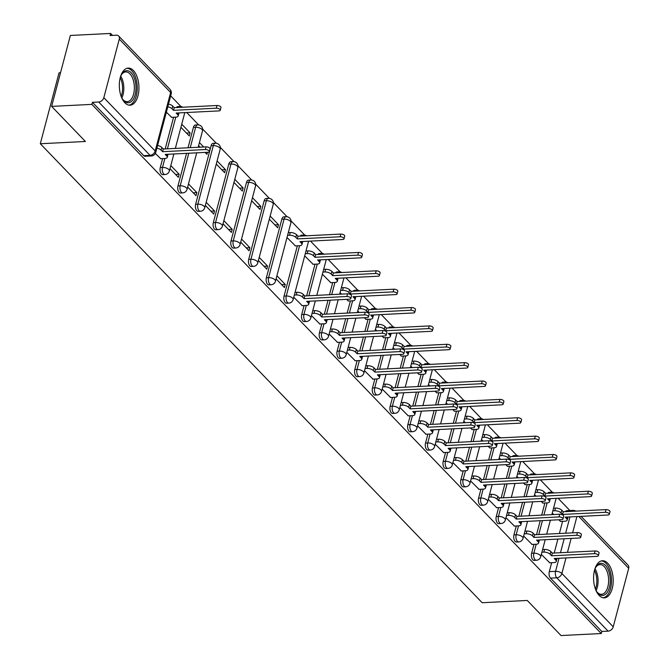 <?xml version="1.0" encoding="UTF-8"?>
<svg xmlns="http://www.w3.org/2000/svg" width="669" height="669" viewBox="0 0 669 669"><rect width="100%" height="100%" fill="white"/><g stroke="black" fill="none" stroke-linecap="round" stroke-linejoin="round"><path stroke-width="1" d="M533.979 544.34L531.621 553.271A4.767 2.509 87.1 0 0 532.792 559.761A4.767 2.509 87.1 0 0 534.121 560.379L536.346 560.271A4.767 2.509 -92.9 0 1 535.016 559.652A4.767 2.509 -92.9 0 1 533.845 553.154L536.204 544.231M516.292 525.976L513.934 534.899A4.767 2.509 87.1 0 0 515.113 541.388A4.767 2.509 87.1 0 0 516.443 542.015L518.667 541.907A4.767 2.509 -92.9 0 1 517.338 541.28A4.767 2.509 -92.9 0 1 516.159 534.79L518.517 525.859M498.614 507.604L496.256 516.535A4.767 2.509 87.1 0 0 497.427 523.024A4.767 2.509 87.1 0 0 498.756 523.643L500.981 523.534A4.767 2.509 -92.9 0 1 499.651 522.915A4.767 2.509 -92.9 0 1 498.48 516.418L500.838 507.495M480.927 489.24L478.569 498.162A4.767 2.509 87.1 0 0 479.74 504.652A4.767 2.509 87.1 0 0 481.078 505.279L483.302 505.162A4.767 2.509 -92.9 0 1 481.964 504.543A4.767 2.509 -92.9 0 1 480.794 498.054L483.152 489.123M463.241 470.867L460.882 479.798A4.767 2.509 87.1 0 0 462.062 486.288A4.767 2.509 87.1 0 0 463.391 486.907L465.616 486.798A4.767 2.509 -92.9 0 1 464.286 486.179A4.767 2.509 -92.9 0 1 463.107 479.681L465.473 470.759M445.562 452.503L443.204 461.426A4.767 2.509 87.1 0 0 444.375 467.915A4.767 2.509 87.1 0 0 445.705 468.543L447.929 468.425A4.767 2.509 -92.9 0 1 446.599 467.807A4.767 2.509 -92.9 0 1 445.429 461.317L447.787 452.386M427.876 434.131L425.517 443.062A4.767 2.509 87.1 0 0 426.697 449.551A4.767 2.509 87.1 0 0 428.026 450.17L430.251 450.061A4.767 2.509 -92.9 0 1 428.921 449.443A4.767 2.509 -92.9 0 1 427.742 442.945L430.1 434.022M410.197 415.767L407.839 424.69A4.767 2.509 87.1 0 0 409.01 431.179A4.767 2.509 87.1 0 0 410.34 431.806L412.564 431.689A4.767 2.509 -92.9 0 1 411.234 431.07A4.767 2.509 -92.9 0 1 410.064 424.581L412.422 415.65M392.511 397.394L390.152 406.326A4.767 2.509 87.1 0 0 391.332 412.815A4.767 2.509 87.1 0 0 392.661 413.434L394.886 413.325A4.767 2.509 -92.9 0 1 393.556 412.706A4.767 2.509 -92.9 0 1 392.377 406.208L394.735 397.286M374.832 379.03L372.474 387.953A4.767 2.509 87.1 0 0 373.645 394.442A4.767 2.509 87.1 0 0 374.974 395.07L377.199 394.953A4.767 2.509 -92.9 0 1 375.869 394.334A4.767 2.509 -92.9 0 1 374.699 387.844L377.057 378.913M357.146 360.658L354.787 369.589A4.767 2.509 87.1 0 0 355.967 376.078A4.767 2.509 87.1 0 0 357.296 376.697L359.521 376.588A4.767 2.509 -92.9 0 1 358.191 375.961A4.767 2.509 -92.9 0 1 357.012 369.472L359.37 360.549M339.467 342.294L337.109 351.217A4.767 2.509 87.1 0 0 338.28 357.706A4.767 2.509 87.1 0 0 339.609 358.333L341.834 358.216A4.767 2.509 -92.9 0 1 340.504 357.597A4.767 2.509 -92.9 0 1 339.334 351.108L341.692 342.177M321.781 323.921L319.422 332.853A4.767 2.509 87.1 0 0 320.593 339.342A4.767 2.509 87.1 0 0 321.931 339.961L324.156 339.852A4.767 2.509 -92.9 0 1 322.818 339.225A4.767 2.509 -92.9 0 1 321.647 332.736L324.005 323.813M304.102 305.557L301.736 314.48A4.767 2.509 87.1 0 0 302.915 320.969A4.767 2.509 87.1 0 0 304.244 321.597L306.469 321.48A4.767 2.509 -92.9 0 1 305.139 320.861A4.767 2.509 -92.9 0 1 303.96 314.371L306.327 305.44M297.345 245.824L284.057 296.108A4.767 2.509 87.1 0 0 285.228 302.605A4.767 2.509 87.1 0 0 286.558 303.224L288.791 303.116A4.767 2.509 -92.9 0 1 287.453 302.488A4.767 2.509 -92.9 0 1 286.282 295.999L299.57 245.715M281.833 219.215L266.371 277.744A4.767 2.509 87.1 0 0 267.55 284.233A4.767 2.509 87.1 0 0 268.879 284.86L271.104 284.743A4.767 2.509 -92.9 0 1 269.774 284.124A4.767 2.509 -92.9 0 1 268.595 277.635L284.066 219.106A4.767 2.509 -92.9 0 1 286.089 216.706L283.865 216.815A4.767 2.509 87.1 0 0 281.833 219.215L284.066 219.106A4.767 2.099 -165.2 0 1 290.371 221.255A4.767 2.099 -165.2 0 1 290.931 222.677A4.767 4.767 0 0 0 286.089 216.706M264.155 200.851L248.692 259.371A4.767 2.509 87.1 0 0 249.863 265.869A4.767 2.509 87.1 0 0 251.193 266.488L253.417 266.379A4.767 2.509 -92.9 0 1 252.088 265.752A4.767 2.509 -92.9 0 1 250.917 259.263L266.379 200.733A4.767 2.509 -92.9 0 1 268.411 198.333L266.187 198.442A4.767 2.509 87.1 0 0 264.155 200.851L266.379 200.733A4.767 2.099 -165.2 0 1 272.693 202.891A4.767 2.099 -165.2 0 1 273.253 204.313A4.767 4.767 0 0 0 268.411 198.333M246.468 182.478L231.006 241.007A4.767 2.509 87.1 0 0 232.185 247.497A4.767 2.509 87.1 0 0 233.514 248.115L235.739 248.007A4.767 2.509 -92.9 0 1 234.409 247.388A4.767 2.509 -92.9 0 1 233.23 240.899L248.692 182.369A4.767 2.509 -92.9 0 1 250.724 179.969L248.5 180.078A4.767 2.509 87.1 0 0 246.468 182.478L248.692 182.369A4.767 2.099 -165.2 0 1 255.006 184.519A4.767 2.099 -165.2 0 1 255.566 185.94A4.767 4.767 0 0 0 250.724 179.969M228.79 164.114L213.327 222.635A4.767 2.509 87.1 0 0 214.498 229.133A4.767 2.509 87.1 0 0 215.828 229.751L218.052 229.643A4.767 2.509 -92.9 0 1 216.723 229.015A4.767 2.509 -92.9 0 1 215.552 222.526L231.014 163.997A4.767 2.509 -92.9 0 1 233.038 161.597L230.813 161.706A4.767 2.509 87.1 0 0 228.79 164.114L231.014 163.997A4.767 2.099 -165.2 0 1 237.328 166.155A4.767 2.099 -165.2 0 1 237.888 167.576A4.767 4.767 0 0 0 233.038 161.597M211.103 145.742L195.641 204.271A4.767 2.509 87.1 0 0 196.82 210.76A4.767 2.509 87.1 0 0 198.149 211.379L200.374 211.27A4.767 2.509 -92.9 0 1 199.044 210.651A4.767 2.509 -92.9 0 1 197.865 204.162L213.327 145.633A4.767 2.509 -92.9 0 1 215.359 143.233L213.135 143.342A4.767 2.509 87.1 0 0 211.103 145.742L213.327 145.633A4.767 2.099 -165.2 0 1 219.641 147.782A4.767 2.099 -165.2 0 1 220.201 149.204A4.767 4.767 0 0 0 215.359 143.233M186.559 153.335L177.962 185.898A4.767 2.509 87.1 0 0 179.133 192.396A4.767 2.509 87.1 0 0 180.463 193.015L182.687 192.906A4.767 2.509 -92.9 0 1 181.358 192.279A4.767 2.509 -92.9 0 1 180.187 185.79L188.792 153.226M162.634 158.603L160.276 167.534A4.767 2.509 87.1 0 0 161.446 174.024A4.767 2.509 87.1 0 0 162.784 174.642L165.009 174.534A4.767 2.509 -92.9 0 1 163.671 173.915A4.767 2.509 -92.9 0 1 162.5 167.426L164.858 158.494M133.39 70.521A18.581 9.784 87.1 0 0 128.197 68.096A18.581 9.784 87.1 0 0 119.467 82.136A18.581 9.784 87.1 0 0 124.869 102.783A18.581 9.784 87.1 0 0 130.054 105.209A18.581 9.784 87.1 0 0 138.792 91.168A18.581 9.784 87.1 0 0 133.39 70.521M607.653 563.173A18.581 9.784 87.1 0 0 602.468 560.747A18.581 9.784 87.1 0 0 593.729 574.788A18.581 9.784 87.1 0 0 599.131 595.435A18.581 9.784 87.1 0 0 604.324 597.86A18.581 9.784 87.1 0 0 613.055 583.82A18.581 9.784 87.1 0 0 607.653 563.173M569.913 510.556L558.071 498.246M552.326 492.284L540.385 479.882M534.64 473.911L522.706 461.51M516.961 455.547L505.02 443.146M499.275 437.175L487.341 424.773M481.596 418.811L469.655 406.409M463.91 400.438L451.968 388.037M446.223 382.074L434.29 369.673M428.545 363.702L416.603 351.3M410.858 345.338L398.925 332.936M393.18 326.965L381.238 314.564M375.493 308.601L363.56 296.2M357.815 290.229L345.873 277.827M340.128 271.865L328.195 259.463M322.45 253.492L310.508 241.091M304.763 235.128L291.057 220.887M287.076 216.756L273.378 202.523M269.398 198.392L255.692 184.151M251.711 180.02L238.005 165.787M234.033 161.647L220.327 147.414M216.346 143.283L202.64 129.05M198.668 124.911L186.726 112.517M180.981 106.547L170.687 95.851M112.492 35.398L110.611 33.45L110.067 35.516L116.339 35.206A4.767 3.462 -43.9 0 1 118.672 36.034A4.767 3.462 -43.9 0 1 119.291 39.136L103.829 97.666L155.175 151.002L170.637 92.481L119.291 39.136M60.519 72.737L59.048 72.812L40.307 143.743L85.406 141.485L51.63 106.396L91.87 104.381L601.28 633.535L561.032 635.55L527.256 600.461L482.157 602.719L40.307 143.743M51.63 106.396L70.37 35.465L110.611 33.45M581.068 516.351L628.082 565.188A4.767 3.462 136.1 0 1 628.693 568.29L613.23 626.82A4.767 3.462 136.1 0 1 608.096 631.151L601.824 631.469L550.478 578.133A4.767 2.509 -92.9 0 1 549.299 571.635L551.657 562.713M554.225 553.02L557.904 539.072M559.376 533.511L562.587 521.352M601.824 631.469L601.28 633.535M92.422 102.315L143.768 155.66A4.767 2.509 87.1 0 0 145.098 156.278L151.37 155.961A4.767 2.509 -92.9 0 1 150.04 155.342L98.686 102.006L92.422 102.315L91.87 104.381M98.686 102.006A4.767 3.462 -43.9 0 0 103.829 97.666M155.333 153.444L160.727 158.704M166.364 112.183L171.657 117.343M169.993 168.663L178.347 177.335L179.167 174.241L175.529 174.417M180.914 127.302L189.268 135.974L190.088 132.872L186.459 133.056M187.671 187.027L196.025 195.708L196.845 192.605L193.216 192.789M205.09 152.407L206.955 154.347L207.499 152.289M205.358 205.4L213.712 214.08L214.532 210.978L210.894 211.153M216.288 164.039L224.633 172.711L225.453 169.617L221.824 169.792M223.036 223.764L231.39 232.444L232.21 229.342L228.581 229.526M233.966 182.403L242.32 191.083L243.14 187.981L239.51 188.165M240.723 242.136L249.077 250.816L249.897 247.714L246.267 247.89M251.653 200.775L260.007 209.456L260.826 206.353L257.189 206.529M258.401 260.5L266.755 269.181L267.575 266.078L263.946 266.262M269.331 219.139L277.685 227.82L278.505 224.717L274.875 224.901M276.088 278.873L284.442 287.553L285.262 284.45L281.632 284.626M287.018 237.512L295.439 245.916M293.766 297.237L302.196 305.649M304.696 255.876L313.125 264.288M311.453 315.609L319.874 324.013M322.383 274.248L330.804 282.653M329.14 333.982L337.561 342.386M346.55 299.352L348.49 301.025M346.818 352.346L355.247 360.75M364.237 317.725L366.169 319.389M364.505 370.718L372.926 379.122M381.915 336.097L383.855 337.761M382.183 389.082L390.612 397.495M399.602 354.461L401.534 356.125M399.87 407.454L408.291 415.859M417.289 372.834L419.22 374.498M417.548 425.819L425.977 434.231M434.967 391.198L436.907 392.87M435.235 444.191L443.656 452.595M452.654 409.57L454.586 411.234M452.913 462.555L461.342 470.968M470.332 427.934L472.272 429.607M470.6 480.927L479.021 489.332M488.019 446.307L489.951 447.971M488.286 499.291L496.707 507.704M505.697 464.671L507.637 466.343M505.965 517.664L514.394 526.068M523.384 483.043L525.316 484.707M523.651 536.028L532.072 544.441M541.062 501.407L543.002 503.08M536.538 534.648L540.226 520.708M541.689 515.138L544.909 502.979M518.851 516.284L522.539 502.335M524.011 496.774L527.222 484.615M501.173 497.912L504.852 483.971M506.324 478.402L509.535 466.243M483.486 479.548L487.174 465.599M488.646 460.038L491.857 447.879M465.808 461.175L469.487 447.226M470.959 441.665L474.17 429.506M448.121 442.811L451.809 428.862M453.281 423.293L456.492 411.142M430.443 424.439L434.122 410.49M435.594 404.929L438.805 392.77M412.756 406.075L416.444 392.126M417.916 386.557L421.127 374.406M395.078 387.702L398.757 373.754M400.229 368.193L403.44 356.033M377.391 369.338L381.079 355.39M382.543 349.82L385.762 337.669M359.705 350.966L363.392 337.017M364.864 331.456L368.075 319.297M342.026 332.602L345.706 318.653M347.178 313.084L350.389 300.933M324.34 314.229L328.027 300.281M329.499 294.72L332.71 282.561M306.661 295.857L315.024 264.188M188.031 147.774L193.425 127.378L195.649 127.261A4.767 2.509 -92.9 0 1 197.673 124.86L195.448 124.969A4.767 2.509 87.1 0 0 193.425 127.378M165.193 148.911L173.564 117.242M541.33 554.4L549.759 562.805M278.505 224.717L270.151 216.037M260.826 206.353L252.472 197.673M243.14 187.981L234.786 179.3M225.453 169.617L217.107 160.936M203.677 146.988L199.421 142.564M190.088 132.872L181.734 124.2M558.749 519.78L560.681 521.444M549.935 493.162A4.767 2.509 -92.9 0 1 551.331 492.225L549.107 492.342A4.767 2.509 87.1 0 0 547.71 493.279M532.256 474.798A4.767 2.509 -92.9 0 1 533.653 473.861L531.429 473.97A4.767 2.509 87.1 0 0 530.032 474.906M514.57 456.425A4.767 2.509 -92.9 0 1 515.966 455.489L513.742 455.606A4.767 2.509 87.1 0 0 512.345 456.542M496.891 438.061A4.767 2.509 -92.9 0 1 498.288 437.125L496.064 437.233A4.767 2.509 87.1 0 0 494.667 438.17M479.205 419.689A4.767 2.509 -92.9 0 1 480.601 418.752L478.377 418.869A4.767 2.509 87.1 0 0 476.98 419.806M461.526 401.325A4.767 2.509 -92.9 0 1 462.923 400.388L460.698 400.497A4.767 2.509 87.1 0 0 459.302 401.433M443.84 382.952A4.767 2.509 -92.9 0 1 445.236 382.016L443.012 382.133A4.767 2.509 87.1 0 0 441.615 383.069M426.161 364.588A4.767 2.509 -92.9 0 1 427.558 363.652L425.333 363.76A4.767 2.509 87.1 0 0 423.937 364.697M408.475 346.216A4.767 2.509 -92.9 0 1 409.871 345.279L407.647 345.396A4.767 2.509 87.1 0 0 406.25 346.333M390.788 327.852A4.767 2.509 -92.9 0 1 392.185 326.915L389.96 327.024A4.767 2.509 87.1 0 0 388.564 327.961M373.11 309.479A4.767 2.509 -92.9 0 1 374.506 308.543L372.282 308.66A4.767 2.509 87.1 0 0 370.885 309.596M355.423 291.115A4.767 2.509 -92.9 0 1 356.82 290.179L354.595 290.287A4.767 2.509 87.1 0 0 353.199 291.224M337.745 272.743A4.767 2.509 -92.9 0 1 339.141 271.806L336.917 271.923A4.767 2.509 87.1 0 0 335.52 272.852M320.058 254.379A4.767 2.509 -92.9 0 1 321.454 253.442L319.23 253.551A4.767 2.509 87.1 0 0 317.834 254.488M302.38 236.006A4.767 2.509 -92.9 0 1 303.776 235.07L301.552 235.179A4.767 2.509 87.1 0 0 300.155 236.115M178.598 107.425A4.767 2.509 -92.9 0 1 179.994 106.496L177.77 106.605A4.767 2.509 87.1 0 0 176.373 107.542M571.669 511.333A4.767 2.509 -92.9 0 1 573.065 510.397L566.794 510.706A4.767 2.509 87.1 0 0 565.397 511.643M179.167 174.241L170.812 165.561M198.601 145.666L200.048 147.172M196.845 192.605L188.491 183.925M214.532 210.978L206.177 202.297M232.21 229.342L223.856 220.661M249.897 247.714L241.542 239.034M267.575 266.078L259.221 257.398M285.262 284.45L276.907 275.77M340.061 292.612L341.508 294.117M357.748 310.985L359.194 312.482M375.426 329.357L376.873 330.854M393.113 347.721L394.559 349.226M410.799 366.094L412.238 367.59M428.478 384.458L429.924 385.963M446.164 402.83L447.603 404.327M463.843 421.194L465.29 422.699M481.529 439.566L482.976 441.063M499.208 457.931L500.655 459.436M516.894 476.303L518.341 477.8M534.573 494.667L536.02 496.172M552.26 513.039L553.706 514.536M160.418 158.72L164.909 158.494A4.767 2.099 -165.2 0 0 167.242 157.357A4.767 2.099 -165.2 0 0 166.681 155.936L165.21 154.405L207.984 152.264A2.743 1.204 -165.2 0 0 209.33 151.612A2.743 1.204 -165.2 0 0 208.159 150.191A2.743 1.204 -165.2 0 0 205.375 149.555L162.6 151.696L161.129 150.165A4.767 2.099 -165.2 0 0 156.855 148.167M157.566 145.482A4.767 2.099 14.8 0 1 161.839 147.481L163.311 149.011L206.085 146.871A2.743 1.204 14.8 0 1 208.87 147.506A2.743 1.204 14.8 0 1 210.041 148.919L209.33 151.612M167.969 154.263A4.767 2.099 14.8 0 1 167.952 154.664L167.242 157.357M162.6 151.696L163.311 149.011M168.496 104.121A4.767 2.099 14.8 0 1 172.769 106.12L174.241 107.65L173.53 110.335L172.058 108.804A4.767 2.099 -165.2 0 0 167.785 106.806M171.348 117.359L175.83 117.134A4.767 2.099 -165.2 0 0 178.171 115.996A4.767 2.099 -165.2 0 0 177.611 114.575L176.139 113.044L218.914 110.903A2.743 1.204 -165.2 0 0 220.26 110.251A2.743 1.204 -165.2 0 0 219.089 108.83A2.743 1.204 -165.2 0 0 216.304 108.194L173.53 110.335M174.241 107.65L217.015 105.51A2.743 1.204 14.8 0 1 219.8 106.137A2.743 1.204 14.8 0 1 220.962 107.558L220.26 110.251M178.899 112.902A4.767 2.099 14.8 0 1 178.882 113.304L178.171 115.996M120.403 77.027A16.081 8.463 -92.9 0 1 121.641 74.384A16.081 8.463 -92.9 0 1 122.728 72.871A16.081 8.463 -92.9 0 1 134.528 78.616A16.081 8.463 -92.9 0 1 132.295 100.593A16.081 8.463 -92.9 0 1 122.904 99.597A16.081 8.463 -92.9 0 1 121.415 97.097M122.569 99.129A14.885 7.836 87.1 0 0 127.244 101.655A14.885 7.836 87.1 0 0 130.923 99.622A14.885 7.836 87.1 0 0 133.892 82.705A14.885 7.836 87.1 0 0 125.755 71.918A14.885 7.836 87.1 0 0 122.067 73.95A14.885 7.836 87.1 0 0 121.357 74.895M128.866 105.133A18.456 9.717 87.1 0 0 132.997 102.65A18.456 9.717 87.1 0 0 136.752 82.07A18.456 9.717 87.1 0 0 127.018 68.297M594.674 569.679A16.081 8.463 -92.9 0 1 595.903 567.036A16.081 8.463 -92.9 0 1 596.991 565.522A16.081 8.463 -92.9 0 1 608.798 571.267A16.081 8.463 -92.9 0 1 606.557 593.244A16.081 8.463 -92.9 0 1 597.166 592.249A16.081 8.463 -92.9 0 1 595.678 589.749M596.832 591.781A14.885 7.836 87.1 0 0 601.506 594.298A14.885 7.836 87.1 0 0 605.194 592.266A14.885 7.836 87.1 0 0 608.163 575.348A14.885 7.836 87.1 0 0 600.018 564.569A14.885 7.836 87.1 0 0 596.338 566.601A14.885 7.836 87.1 0 0 595.619 567.546M603.129 597.777A18.456 9.717 87.1 0 0 607.268 595.301A18.456 9.717 87.1 0 0 611.023 574.721A18.456 9.717 87.1 0 0 601.289 560.94M301.878 305.666L306.369 305.44A4.767 2.099 -165.2 0 0 308.71 304.303A4.767 2.099 -165.2 0 0 308.15 302.881L306.67 301.351L349.444 299.21A2.743 1.204 -165.2 0 0 350.79 298.558A2.743 1.204 -165.2 0 0 349.619 297.136A2.743 1.204 -165.2 0 0 346.843 296.501L304.069 298.642L302.589 297.111A4.767 2.099 -165.2 0 0 296.283 294.962L296.994 292.269A4.767 2.099 14.8 0 1 303.3 294.427L304.78 295.957L347.554 293.816A2.743 1.204 14.8 0 1 350.33 294.452A2.743 1.204 14.8 0 1 351.501 295.865L350.79 298.558M295.054 292.37L296.994 292.269M309.438 301.217A4.767 2.099 14.8 0 1 309.421 301.61L308.71 304.303M294.343 295.054L296.283 294.962M304.069 298.642L304.78 295.957M319.565 324.03L324.055 323.804A4.767 2.099 -165.2 0 0 326.388 322.667A4.767 2.099 -165.2 0 0 325.828 321.254L324.356 319.723L367.13 317.583A2.743 1.204 -165.2 0 0 368.477 316.922A2.743 1.204 -165.2 0 0 367.306 315.509A2.743 1.204 -165.2 0 0 364.521 314.873L321.747 317.014L320.275 315.484A4.767 2.099 -165.2 0 0 313.962 313.326L314.673 310.642A4.767 2.099 14.8 0 1 320.986 312.791L322.458 314.321L365.232 312.18A2.743 1.204 14.8 0 1 368.017 312.816A2.743 1.204 14.8 0 1 369.188 314.238L368.477 316.922M312.741 310.734L314.673 310.642M327.116 319.581A4.767 2.099 14.8 0 1 327.099 319.983L326.388 322.667M312.03 313.427L313.962 313.326M321.747 317.014L322.458 314.321M337.243 342.403L341.734 342.177A4.767 2.099 -165.2 0 0 344.075 341.039A4.767 2.099 -165.2 0 0 343.515 339.618L342.043 338.088L384.809 335.947A2.743 1.204 -165.2 0 0 386.155 335.294A2.743 1.204 -165.2 0 0 384.984 333.873A2.743 1.204 -165.2 0 0 382.208 333.237L339.434 335.378L337.962 333.848A4.767 2.099 -165.2 0 0 331.648 331.699L332.359 329.006A4.767 2.099 14.8 0 1 338.665 331.163L340.145 332.694L382.919 330.553A2.743 1.204 14.8 0 1 385.695 331.188A2.743 1.204 14.8 0 1 386.866 332.602L386.155 335.294M330.427 329.106L332.359 329.006M344.803 337.954A4.767 2.099 14.8 0 1 344.786 338.347L344.075 341.039M329.717 331.791L331.648 331.699M339.434 335.378L340.145 332.694M354.93 360.767L359.42 360.549A4.767 2.099 -165.2 0 0 361.753 359.404A4.767 2.099 -165.2 0 0 361.193 357.99L359.721 356.46L402.495 354.319A2.743 1.204 -165.2 0 0 403.842 353.658A2.743 1.204 -165.2 0 0 402.671 352.245A2.743 1.204 -165.2 0 0 399.886 351.61L357.112 353.75L355.64 352.22A4.767 2.099 -165.2 0 0 349.327 350.063L350.038 347.378A4.767 2.099 14.8 0 1 356.351 349.527L357.823 351.058L400.597 348.917A2.743 1.204 14.8 0 1 403.382 349.553A2.743 1.204 14.8 0 1 404.553 350.974L403.842 353.658M348.106 347.47L350.038 347.378M362.489 356.318A4.767 2.099 14.8 0 1 362.464 356.719L361.753 359.404M347.395 350.163L349.327 350.063M357.112 353.75L357.823 351.058M372.608 379.139L377.099 378.913A4.767 2.099 -165.2 0 0 379.44 377.776A4.767 2.099 -165.2 0 0 378.88 376.354L377.408 374.824L420.182 372.683A2.743 1.204 -165.2 0 0 421.52 372.031A2.743 1.204 -165.2 0 0 420.358 370.609A2.743 1.204 -165.2 0 0 417.573 369.974L374.799 372.115L373.327 370.584A4.767 2.099 -165.2 0 0 367.013 368.435L367.724 365.742A4.767 2.099 14.8 0 1 374.038 367.9L375.51 369.43L418.284 367.289A2.743 1.204 14.8 0 1 421.06 367.925A2.743 1.204 14.8 0 1 422.231 369.338L421.52 372.031M365.792 365.843L367.724 365.742M380.168 374.69A4.767 2.099 14.8 0 1 380.151 375.083L379.44 377.776M365.082 368.527L367.013 368.435M374.799 372.115L375.51 369.43M390.295 397.503L394.785 397.286A4.767 2.099 -165.2 0 0 397.118 396.14A4.767 2.099 -165.2 0 0 396.558 394.727L395.086 393.196L437.861 391.056A2.743 1.204 -165.2 0 0 439.207 390.395A2.743 1.204 -165.2 0 0 438.036 388.982A2.743 1.204 -165.2 0 0 435.251 388.346L392.477 390.487L391.005 388.957A4.767 2.099 -165.2 0 0 384.692 386.799L385.403 384.115A4.767 2.099 14.8 0 1 391.716 386.264L393.188 387.794L435.962 385.653A2.743 1.204 14.8 0 1 438.747 386.289A2.743 1.204 14.8 0 1 439.918 387.711L439.207 390.395M383.471 384.207L385.403 384.115M397.854 393.054A4.767 2.099 14.8 0 1 397.829 393.456L397.118 396.14M382.76 386.899L384.692 386.799M392.477 390.487L393.188 387.794M407.981 415.875L412.464 415.65A4.767 2.099 -165.2 0 0 414.805 414.512A4.767 2.099 -165.2 0 0 414.245 413.091L412.773 411.56L455.547 409.42A2.743 1.204 -165.2 0 0 456.894 408.767A2.743 1.204 -165.2 0 0 455.723 407.346A2.743 1.204 -165.2 0 0 452.938 406.71L410.164 408.851L408.692 407.321A4.767 2.099 -165.2 0 0 402.378 405.171L403.089 402.479A4.767 2.099 14.8 0 1 409.403 404.636L410.875 406.167L453.649 404.026A2.743 1.204 14.8 0 1 456.434 404.661A2.743 1.204 14.8 0 1 457.596 406.083L456.894 408.767M401.157 402.579L403.089 402.479M415.533 411.427A4.767 2.099 14.8 0 1 415.516 411.82L414.805 414.512M400.447 405.272L402.378 405.171M410.164 408.851L410.875 406.167M425.66 434.24L430.15 434.022A4.767 2.099 -165.2 0 0 432.492 432.885A4.767 2.099 -165.2 0 0 431.931 431.463L430.451 429.933L473.226 427.792A2.743 1.204 -165.2 0 0 474.572 427.14A2.743 1.204 -165.2 0 0 473.401 425.718A2.743 1.204 -165.2 0 0 470.616 425.083L427.851 427.223L426.37 425.693A4.767 2.099 -165.2 0 0 420.065 423.536L420.768 420.851A4.767 2.099 14.8 0 1 427.081 423L428.553 424.531L471.327 422.39A2.743 1.204 14.8 0 1 474.112 423.025A2.743 1.204 14.8 0 1 475.283 424.447L474.572 427.14M418.836 420.952L420.768 420.851M433.219 429.791A4.767 2.099 14.8 0 1 433.203 430.192L432.492 432.885M418.125 423.636L420.065 423.536M427.851 427.223L428.553 424.531M443.346 452.612L447.829 452.386A4.767 2.099 -165.2 0 0 450.17 451.249A4.767 2.099 -165.2 0 0 449.61 449.827L448.138 448.297L490.912 446.156A2.743 1.204 -165.2 0 0 492.259 445.504A2.743 1.204 -165.2 0 0 491.088 444.082A2.743 1.204 -165.2 0 0 488.303 443.447L445.529 445.587L444.057 444.057A4.767 2.099 -165.2 0 0 437.743 441.908L438.454 439.215A4.767 2.099 14.8 0 1 444.768 441.373L446.24 442.903L489.014 440.762A2.743 1.204 14.8 0 1 491.799 441.398A2.743 1.204 14.8 0 1 492.969 442.819L492.259 445.504M436.523 439.316L438.454 439.215M450.898 448.163A4.767 2.099 14.8 0 1 450.881 448.565L450.17 451.249M435.812 442.008L437.743 441.908M445.529 445.587L446.24 442.903M461.025 470.984L465.515 470.759A4.767 2.099 -165.2 0 0 467.857 469.621A4.767 2.099 -165.2 0 0 467.296 468.2L465.816 466.669L508.591 464.529A2.743 1.204 -165.2 0 0 509.937 463.876A2.743 1.204 -165.2 0 0 508.766 462.455A2.743 1.204 -165.2 0 0 505.99 461.819L463.216 463.96L461.735 462.43A4.767 2.099 -165.2 0 0 455.43 460.272L456.141 457.588A4.767 2.099 14.8 0 1 462.446 459.737L463.926 461.267L506.701 459.126A2.743 1.204 14.8 0 1 509.477 459.762A2.743 1.204 14.8 0 1 510.648 461.184L509.937 463.876M454.201 457.688L456.141 457.588M468.584 466.527A4.767 2.099 14.8 0 1 468.568 466.929L467.857 469.621M453.49 460.372L455.43 460.272M463.216 463.96L463.926 461.267M478.711 489.348L483.202 489.123A4.767 2.099 -165.2 0 0 485.535 487.985A4.767 2.099 -165.2 0 0 484.975 486.564L483.503 485.033L526.277 482.893A2.743 1.204 -165.2 0 0 527.624 482.24A2.743 1.204 -165.2 0 0 526.453 480.819A2.743 1.204 -165.2 0 0 523.668 480.191L480.894 482.324L479.422 480.794A4.767 2.099 -165.2 0 0 473.108 478.644L473.819 475.96A4.767 2.099 14.8 0 1 480.133 478.109L481.605 479.64L524.379 477.499A2.743 1.204 14.8 0 1 527.164 478.134A2.743 1.204 14.8 0 1 528.334 479.556L527.624 482.24M471.888 476.052L473.819 475.96M486.263 484.9A4.767 2.099 14.8 0 1 486.246 485.301L485.535 487.985M471.177 478.745L473.108 478.644M480.894 482.324L481.605 479.64M496.39 507.721L500.88 507.495A4.767 2.099 -165.2 0 0 503.222 506.358A4.767 2.099 -165.2 0 0 502.662 504.936L501.19 503.406L543.956 501.265A2.743 1.204 -165.2 0 0 545.302 500.613A2.743 1.204 -165.2 0 0 544.131 499.191A2.743 1.204 -165.2 0 0 541.355 498.556L498.581 500.696L497.109 499.166A4.767 2.099 -165.2 0 0 490.795 497.017L491.506 494.324A4.767 2.099 14.8 0 1 497.811 496.473L499.291 498.004L542.066 495.871A2.743 1.204 14.8 0 1 544.842 496.498A2.743 1.204 14.8 0 1 546.013 497.92L545.302 500.613M489.566 494.424L491.506 494.324M503.949 503.264A4.767 2.099 14.8 0 1 503.933 503.665L503.222 506.358M488.863 497.109L490.795 497.017M498.581 500.696L499.291 498.004M514.076 526.085L518.567 525.859A4.767 2.099 -165.2 0 0 520.9 524.722A4.767 2.099 -165.2 0 0 520.34 523.3L518.868 521.77L561.642 519.629A2.743 1.204 -165.2 0 0 562.989 518.977A2.743 1.204 -165.2 0 0 561.818 517.555A2.743 1.204 -165.2 0 0 559.033 516.928L516.259 519.069L514.787 517.53A4.767 2.099 -165.2 0 0 508.473 515.381L509.184 512.697A4.767 2.099 14.8 0 1 515.498 514.846L516.97 516.376L559.744 514.235A2.743 1.204 14.8 0 1 562.529 514.871A2.743 1.204 14.8 0 1 563.699 516.292L562.989 518.977M507.253 512.789L509.184 512.697M521.636 521.636A4.767 2.099 14.8 0 1 521.611 522.037L520.9 524.722M506.542 515.481L508.473 515.381M516.259 519.069L516.97 516.376M531.755 544.457L536.245 544.231A4.767 2.099 -165.2 0 0 538.587 543.094A4.767 2.099 -165.2 0 0 538.027 541.673L536.555 540.142L579.329 538.001A2.743 1.204 -165.2 0 0 580.667 537.349A2.743 1.204 -165.2 0 0 579.505 535.928A2.743 1.204 -165.2 0 0 576.72 535.292L533.946 537.433L532.474 535.902A4.767 2.099 -165.2 0 0 526.16 533.753L526.871 531.061A4.767 2.099 14.8 0 1 533.185 533.21L534.656 534.748L577.431 532.608A2.743 1.204 14.8 0 1 580.207 533.235A2.743 1.204 14.8 0 1 581.378 534.656L580.667 537.349M524.939 531.161L526.871 531.061M539.314 540A4.767 2.099 14.8 0 1 539.298 540.401L538.587 543.094M524.228 533.845L526.16 533.753M533.946 537.433L534.656 534.748M288.306 232.636L290.237 232.544A4.767 2.099 14.8 0 1 296.551 234.694L298.023 236.224L297.312 238.917L295.84 237.386A4.767 2.099 -165.2 0 0 289.526 235.229L287.595 235.329M295.121 245.933L299.612 245.707A4.767 2.099 -165.2 0 0 301.953 244.57A4.767 2.099 -165.2 0 0 301.393 243.156L299.921 241.626L342.695 239.485A2.743 1.204 -165.2 0 0 344.033 238.825A2.743 1.204 -165.2 0 0 342.871 237.411A2.743 1.204 -165.2 0 0 340.086 236.776L297.312 238.917M298.023 236.224L340.797 234.083A2.743 1.204 14.8 0 1 343.573 234.719A2.743 1.204 14.8 0 1 344.744 236.14L344.033 238.825M302.681 241.484A4.767 2.099 14.8 0 1 302.664 241.885L301.953 244.57M305.984 251.009L307.916 250.908A4.767 2.099 14.8 0 1 314.229 253.066L315.701 254.596L314.99 257.281L313.518 255.75A4.767 2.099 -165.2 0 0 307.205 253.601L305.273 253.693M312.808 264.305L317.298 264.079A4.767 2.099 -165.2 0 0 319.64 262.942A4.767 2.099 -165.2 0 0 319.071 261.52L317.599 259.99L360.374 257.849A2.743 1.204 -165.2 0 0 361.72 257.197A2.743 1.204 -165.2 0 0 360.549 255.775A2.743 1.204 -165.2 0 0 357.764 255.14L314.99 257.281M315.701 254.596L358.475 252.456A2.743 1.204 14.8 0 1 361.26 253.091A2.743 1.204 14.8 0 1 362.431 254.504L361.72 257.197M320.367 259.856A4.767 2.099 14.8 0 1 320.342 260.249L319.64 262.942M323.671 269.373L325.602 269.281A4.767 2.099 14.8 0 1 331.916 271.43L333.388 272.96L332.677 275.653L331.205 274.123A4.767 2.099 -165.2 0 0 324.891 271.965L322.96 272.066M330.494 282.669L334.977 282.443A4.767 2.099 -165.2 0 0 337.318 281.306A4.767 2.099 -165.2 0 0 336.758 279.893L335.286 278.363L378.06 276.222A2.743 1.204 -165.2 0 0 379.407 275.561A2.743 1.204 -165.2 0 0 378.236 274.148A2.743 1.204 -165.2 0 0 375.451 273.512L332.677 275.653M333.388 272.96L376.162 270.82A2.743 1.204 14.8 0 1 378.947 271.455A2.743 1.204 14.8 0 1 380.109 272.877L379.407 275.561M338.046 278.22A4.767 2.099 14.8 0 1 338.029 278.622L337.318 281.306M341.349 287.745L343.289 287.645A4.767 2.099 14.8 0 1 349.594 289.802L351.074 291.333L350.364 294.017L348.884 292.487A4.767 2.099 -165.2 0 0 342.578 290.338L340.638 290.43M348.173 301.042L352.663 300.816A4.767 2.099 -165.2 0 0 355.005 299.679A4.767 2.099 -165.2 0 0 354.445 298.257L352.964 296.727L395.739 294.586A2.743 1.204 -165.2 0 0 397.085 293.934A2.743 1.204 -165.2 0 0 395.914 292.512A2.743 1.204 -165.2 0 0 393.138 291.876L350.364 294.017M351.074 291.333L393.84 289.192A2.743 1.204 14.8 0 1 396.625 289.828A2.743 1.204 14.8 0 1 397.796 291.241L397.085 293.934M355.732 296.593A4.767 2.099 14.8 0 1 355.716 296.986L355.005 299.679M359.036 306.109L360.967 306.017A4.767 2.099 14.8 0 1 367.281 308.166L368.753 309.697L368.042 312.39L366.57 310.859A4.767 2.099 -165.2 0 0 360.257 308.702L358.325 308.802M365.859 319.406L370.35 319.18A4.767 2.099 -165.2 0 0 372.683 318.043A4.767 2.099 -165.2 0 0 372.123 316.629L370.651 315.099L413.425 312.958A2.743 1.204 -165.2 0 0 414.772 312.298A2.743 1.204 -165.2 0 0 413.601 310.884A2.743 1.204 -165.2 0 0 410.816 310.249L368.042 312.39M368.753 309.697L411.527 307.556A2.743 1.204 14.8 0 1 414.312 308.192A2.743 1.204 14.8 0 1 415.482 309.613L414.772 312.298M373.411 314.957A4.767 2.099 14.8 0 1 373.394 315.358L372.683 318.043M376.714 324.482L378.654 324.381A4.767 2.099 14.8 0 1 384.959 326.539L386.439 328.069L385.729 330.754L384.249 329.223A4.767 2.099 -165.2 0 0 377.943 327.074L376.003 327.166M383.538 337.778L388.028 337.552A4.767 2.099 -165.2 0 0 390.37 336.415A4.767 2.099 -165.2 0 0 389.81 334.993L388.329 333.463L431.104 331.322A2.743 1.204 -165.2 0 0 432.45 330.67A2.743 1.204 -165.2 0 0 431.279 329.248A2.743 1.204 -165.2 0 0 428.503 328.613L385.729 330.754M386.439 328.069L429.214 325.928A2.743 1.204 14.8 0 1 431.99 326.564A2.743 1.204 14.8 0 1 433.161 327.977L432.45 330.67M391.097 333.329A4.767 2.099 14.8 0 1 391.081 333.722L390.37 336.415M394.401 342.846L396.332 342.754A4.767 2.099 14.8 0 1 402.646 344.903L404.118 346.433L403.407 349.126L401.935 347.596A4.767 2.099 -165.2 0 0 395.622 345.438L393.69 345.538M401.224 356.142L405.715 355.925A4.767 2.099 -165.2 0 0 408.048 354.779A4.767 2.099 -165.2 0 0 407.488 353.366L406.016 351.835L448.79 349.695A2.743 1.204 -165.2 0 0 450.137 349.034A2.743 1.204 -165.2 0 0 448.966 347.621A2.743 1.204 -165.2 0 0 446.181 346.985L403.407 349.126M404.118 346.433L446.892 344.292A2.743 1.204 14.8 0 1 449.677 344.928A2.743 1.204 14.8 0 1 450.847 346.35L450.137 349.034M408.776 351.693A4.767 2.099 14.8 0 1 408.759 352.095L408.048 354.779M412.087 361.218L414.019 361.118A4.767 2.099 14.8 0 1 420.333 363.275L421.805 364.806L421.094 367.49L419.622 365.96A4.767 2.099 -165.2 0 0 413.308 363.811L411.376 363.903M418.903 374.515L423.393 374.289A4.767 2.099 -165.2 0 0 425.735 373.151A4.767 2.099 -165.2 0 0 425.175 371.73L423.703 370.2L466.477 368.059A2.743 1.204 -165.2 0 0 467.815 367.406A2.743 1.204 -165.2 0 0 466.644 365.985A2.743 1.204 -165.2 0 0 463.868 365.349L421.094 367.49M421.805 364.806L464.579 362.665A2.743 1.204 14.8 0 1 467.355 363.3A2.743 1.204 14.8 0 1 468.526 364.714L467.815 367.406M426.462 370.066A4.767 2.099 14.8 0 1 426.446 370.459L425.735 373.151M429.766 379.582L431.697 379.49A4.767 2.099 14.8 0 1 438.011 381.639L439.483 383.17L438.772 385.862L437.3 384.332A4.767 2.099 -165.2 0 0 430.987 382.175L429.055 382.275M436.589 392.879L441.08 392.661A4.767 2.099 -165.2 0 0 443.413 391.516A4.767 2.099 -165.2 0 0 442.853 390.102L441.381 388.572L484.155 386.431A2.743 1.204 -165.2 0 0 485.502 385.77A2.743 1.204 -165.2 0 0 484.331 384.357A2.743 1.204 -165.2 0 0 481.546 383.722L438.772 385.862M439.483 383.17L482.257 381.029A2.743 1.204 14.8 0 1 485.042 381.664A2.743 1.204 14.8 0 1 486.212 383.086L485.502 385.77M444.149 388.43A4.767 2.099 14.8 0 1 444.124 388.831L443.413 391.516M447.452 397.955L449.384 397.854A4.767 2.099 14.8 0 1 455.698 400.012L457.17 401.542L456.459 404.227L454.987 402.696A4.767 2.099 -165.2 0 0 448.673 400.547L446.741 400.639M454.268 411.251L458.758 411.025A4.767 2.099 -165.2 0 0 461.1 409.888A4.767 2.099 -165.2 0 0 460.54 408.466L459.068 406.936L501.842 404.795A2.743 1.204 -165.2 0 0 503.18 404.143A2.743 1.204 -165.2 0 0 502.018 402.721A2.743 1.204 -165.2 0 0 499.233 402.086L456.459 404.227M457.17 401.542L499.944 399.401A2.743 1.204 14.8 0 1 502.72 400.037A2.743 1.204 14.8 0 1 503.891 401.459L503.18 404.143M461.827 406.802A4.767 2.099 14.8 0 1 461.811 407.195L461.1 409.888M465.131 416.327L467.062 416.227A4.767 2.099 14.8 0 1 473.376 418.376L474.848 419.906L474.137 422.599L472.665 421.069A4.767 2.099 -165.2 0 0 466.352 418.911L464.42 419.011M471.954 429.615L476.445 429.398A4.767 2.099 -165.2 0 0 478.787 428.26A4.767 2.099 -165.2 0 0 478.218 426.839L476.746 425.308L519.52 423.168A2.743 1.204 -165.2 0 0 520.867 422.515A2.743 1.204 -165.2 0 0 519.696 421.094A2.743 1.204 -165.2 0 0 516.911 420.458L474.137 422.599M474.848 419.906L517.622 417.765A2.743 1.204 14.8 0 1 520.407 418.401A2.743 1.204 14.8 0 1 521.577 419.823L520.867 422.515M479.514 425.166A4.767 2.099 14.8 0 1 479.489 425.568L478.787 428.26M482.817 434.691L484.749 434.591A4.767 2.099 14.8 0 1 491.063 436.748L492.535 438.279L491.824 440.963L490.352 439.433A4.767 2.099 -165.2 0 0 484.038 437.283L482.106 437.384M489.641 447.987L494.123 447.762A4.767 2.099 -165.2 0 0 496.465 446.624A4.767 2.099 -165.2 0 0 495.905 445.203L494.433 443.672L537.207 441.532A2.743 1.204 -165.2 0 0 538.553 440.879A2.743 1.204 -165.2 0 0 537.383 439.458A2.743 1.204 -165.2 0 0 534.598 438.822L491.824 440.963M492.535 438.279L535.309 436.138A2.743 1.204 14.8 0 1 538.093 436.773A2.743 1.204 14.8 0 1 539.256 438.195L538.553 440.879M497.192 443.539A4.767 2.099 14.8 0 1 497.176 443.94L496.465 446.624M500.496 453.064L502.436 452.963A4.767 2.099 14.8 0 1 508.741 455.112L510.213 456.643L509.51 459.335L508.03 457.805A4.767 2.099 -165.2 0 0 501.725 455.648L499.785 455.748M507.319 466.352L511.81 466.134A4.767 2.099 -165.2 0 0 514.152 464.997A4.767 2.099 -165.2 0 0 513.591 463.575L512.111 462.045L554.885 459.904A2.743 1.204 -165.2 0 0 556.232 459.252A2.743 1.204 -165.2 0 0 555.061 457.83A2.743 1.204 -165.2 0 0 552.285 457.195L509.51 459.335M510.213 456.643L552.987 454.502A2.743 1.204 14.8 0 1 555.772 455.137A2.743 1.204 14.8 0 1 556.942 456.559L556.232 459.252M514.879 461.903A4.767 2.099 14.8 0 1 514.862 462.304L514.152 464.997M518.182 471.428L520.114 471.336A4.767 2.099 14.8 0 1 526.428 473.485L527.9 475.015L527.189 477.699L525.717 476.169A4.767 2.099 -165.2 0 0 519.403 474.02L517.471 474.12M525.006 484.724L529.488 484.498A4.767 2.099 -165.2 0 0 531.83 483.361A4.767 2.099 -165.2 0 0 531.27 481.939L529.798 480.409L572.572 478.268A2.743 1.204 -165.2 0 0 573.918 477.616A2.743 1.204 -165.2 0 0 572.748 476.194A2.743 1.204 -165.2 0 0 569.963 475.559L527.189 477.699M527.9 475.015L570.674 472.874A2.743 1.204 14.8 0 1 573.458 473.51A2.743 1.204 14.8 0 1 574.629 474.931L573.918 477.616M532.557 480.275A4.767 2.099 14.8 0 1 532.541 480.676L531.83 483.361M535.861 489.8L537.801 489.7A4.767 2.099 14.8 0 1 544.106 491.849L545.586 493.379L544.875 496.072L543.395 494.542A4.767 2.099 -165.2 0 0 537.09 492.392L535.15 492.484M542.684 503.096L547.175 502.871A4.767 2.099 -165.2 0 0 549.517 501.733A4.767 2.099 -165.2 0 0 548.956 500.312L547.476 498.781L590.25 496.641A2.743 1.204 -165.2 0 0 591.597 495.988A2.743 1.204 -165.2 0 0 590.426 494.567A2.743 1.204 -165.2 0 0 587.65 493.931L544.875 496.072M545.586 493.379L588.36 491.247A2.743 1.204 14.8 0 1 591.137 491.874A2.743 1.204 14.8 0 1 592.308 493.296L591.597 495.988M550.244 498.639A4.767 2.099 14.8 0 1 550.227 499.041L549.517 501.733M549.441 562.821L553.932 562.596A4.767 2.099 -165.2 0 0 556.265 561.458A4.767 2.099 -165.2 0 0 555.705 560.037L554.233 558.506L597.007 556.365A2.743 1.204 -165.2 0 0 598.354 555.713A2.743 1.204 -165.2 0 0 597.183 554.292A2.743 1.204 -165.2 0 0 594.398 553.664L551.624 555.805L550.152 554.275A4.767 2.099 -165.2 0 0 543.838 552.117L544.549 549.433A4.767 2.099 14.8 0 1 550.863 551.582L552.335 553.112L595.109 550.972A2.743 1.204 14.8 0 1 597.894 551.607A2.743 1.204 14.8 0 1 599.064 553.029L598.354 555.713M542.618 549.525L544.549 549.433M557.001 558.372A4.767 2.099 14.8 0 1 556.976 558.774L556.265 561.458M541.907 552.218L543.838 552.117M551.624 555.805L552.335 553.112M553.547 508.164L555.479 508.072A4.767 2.099 14.8 0 1 561.793 510.221L563.265 511.752L562.554 514.436L561.082 512.906A4.767 2.099 -165.2 0 0 554.768 510.756L552.837 510.857M560.371 521.46L564.862 521.235A4.767 2.099 -165.2 0 0 567.195 520.097A4.767 2.099 -165.2 0 0 566.635 518.676L565.163 517.145L607.937 515.005A2.743 1.204 -165.2 0 0 609.283 514.352A2.743 1.204 -165.2 0 0 608.113 512.931A2.743 1.204 -165.2 0 0 605.328 512.303L562.554 514.436M563.265 511.752L606.039 509.611A2.743 1.204 14.8 0 1 608.823 510.246A2.743 1.204 14.8 0 1 609.994 511.668L609.283 514.352M567.922 517.012A4.767 2.099 14.8 0 1 567.906 517.413L567.195 520.097M531.621 553.271L533.845 553.154A4.767 2.099 14.8 0 1 540.151 555.312A4.767 2.099 -165.2 0 1 540.719 556.733L545.21 539.707M513.934 534.899L516.159 534.79A4.767 2.099 14.8 0 1 522.472 536.939A4.767 2.099 -165.2 0 1 523.033 538.361L527.532 521.343M496.256 516.535L498.48 516.418A4.767 2.099 14.8 0 1 504.786 518.575A4.767 2.099 -165.2 0 1 505.346 519.997L509.845 502.971M478.569 498.162L480.794 498.054A4.767 2.099 14.8 0 1 487.107 500.203A4.767 2.099 -165.2 0 1 487.668 501.625L492.167 484.599M460.882 479.798L463.107 479.681A4.767 2.099 14.8 0 1 469.421 481.839A4.767 2.099 -165.2 0 1 469.981 483.261L474.48 466.234M443.204 461.426L445.429 461.317A4.767 2.099 14.8 0 1 451.742 463.466A4.767 2.099 -165.2 0 1 452.303 464.888L456.802 447.862M425.517 443.062L427.742 442.945A4.767 2.099 14.8 0 1 434.056 445.102A4.767 2.099 -165.2 0 1 434.616 446.516L439.115 429.498M407.839 424.69L410.064 424.581A4.767 2.099 14.8 0 1 416.377 426.73A4.767 2.099 -165.2 0 1 416.938 428.152L421.437 411.126M390.152 406.326L392.377 406.208A4.767 2.099 14.8 0 1 398.691 408.366A4.767 2.099 -165.2 0 1 399.251 409.779L403.75 392.762M372.474 387.953L374.699 387.844A4.767 2.099 14.8 0 1 381.004 389.994A4.767 2.099 -165.2 0 1 381.573 391.415L386.063 374.389M354.787 369.589L357.012 369.472A4.767 2.099 14.8 0 1 363.326 371.63A4.767 2.099 -165.2 0 1 363.886 373.043L368.385 356.025M337.109 351.217L339.334 351.108A4.767 2.099 14.8 0 1 345.639 353.257A4.767 2.099 -165.2 0 1 346.199 354.679L350.698 337.653M319.422 332.853L321.647 332.736A4.767 2.099 14.8 0 1 327.961 334.893A4.767 2.099 -165.2 0 1 328.521 336.306L333.02 319.289M301.736 314.48L303.96 314.371A4.767 2.099 14.8 0 1 310.274 316.521A4.767 2.099 -165.2 0 1 310.834 317.942L315.333 300.916M284.057 296.108L286.282 295.999A4.767 2.099 14.8 0 1 292.596 298.157A4.767 2.099 -165.2 0 1 293.156 299.57L308.576 241.191M266.371 277.744L268.595 277.635A4.767 2.099 14.8 0 1 274.909 279.784A4.767 2.099 -165.2 0 1 275.469 281.206L290.931 222.677M248.692 259.371L250.917 259.263A4.767 2.099 14.8 0 1 257.231 261.42A4.767 2.099 -165.2 0 1 257.791 262.833L273.253 204.313M231.006 241.007L233.23 240.899A4.767 2.099 14.8 0 1 239.544 243.048A4.767 2.099 -165.2 0 1 240.104 244.469L255.566 185.94M213.327 222.635L215.552 222.526A4.767 2.099 14.8 0 1 221.865 224.675A4.767 2.099 -165.2 0 1 222.426 226.097L237.888 167.576M195.641 204.271L197.865 204.162A4.767 2.099 14.8 0 1 204.179 206.311A4.767 2.099 -165.2 0 1 204.739 207.733L220.201 149.204M177.962 185.898L180.187 185.79A4.767 2.099 14.8 0 1 186.492 187.939A4.767 2.099 -165.2 0 1 187.052 189.36L196.711 152.825M160.276 167.534L162.5 167.426A4.767 2.099 14.8 0 1 168.814 169.575A4.767 2.099 -165.2 0 1 169.374 170.996L173.873 153.97M549.299 571.635L555.571 571.326L559.016 558.272M560.488 552.703L564.176 538.762M565.648 533.193L569.946 516.911M576.921 516.56L572.614 532.842M571.15 538.411L567.463 552.36M565.991 557.921L561.885 573.475L613.23 626.82M628.693 568.29L578.802 516.468M538.762 534.539L542.45 520.591M543.914 515.03L547.133 502.871M521.076 516.167L524.764 502.227M526.235 496.657L529.447 484.498M503.397 497.803L507.077 483.854M508.549 478.293L511.76 466.134M485.711 479.43L489.399 465.49M490.87 459.921L494.082 447.762M468.032 461.066L471.712 447.118M473.184 441.557L476.395 429.398M450.346 442.694L454.034 428.754M455.505 423.184L458.717 411.025M432.667 424.33L436.347 410.381M437.819 404.82L441.03 392.661M414.981 405.958L418.669 392.017M420.14 386.448L423.352 374.289M397.302 387.594L400.982 373.645M402.454 368.084L405.665 355.925M379.616 369.221L383.304 355.281M384.767 349.711L387.987 337.552M361.929 350.857L365.617 336.908M367.089 331.347L370.3 319.188M344.251 332.485L347.93 318.544M349.402 312.975L352.613 300.816M326.564 314.121L330.252 300.172M331.724 294.611L334.935 282.452M308.886 295.748L317.248 264.079M190.255 147.657L195.649 127.261A4.767 2.099 -165.2 0 1 201.963 129.418A4.767 2.099 -165.2 0 1 202.523 130.84A4.767 4.767 0 0 0 197.673 124.86M167.417 148.802L175.788 117.134M143.768 155.66L150.04 155.342A4.767 3.462 136.1 0 0 155.175 151.002A4.767 2.099 14.8 0 1 155.735 152.423L171.197 93.894A4.767 4.767 0 0 0 170.026 89.378L118.672 36.034M550.478 578.133L556.742 577.815A4.767 2.509 -92.9 0 1 555.571 571.326A4.767 2.099 -165.2 0 1 561.885 573.475A4.767 3.462 136.1 0 1 556.742 577.815L608.096 631.151M170.026 89.378A4.767 3.462 -43.9 0 1 170.637 92.481A4.767 2.099 14.8 0 1 171.197 93.894M166.681 155.936L167.116 154.313M161.129 150.165L161.839 147.481M205.375 149.555L206.085 146.871M172.769 106.12L172.058 108.804M178.038 112.944L177.611 114.575M217.015 105.51L216.304 108.194M120.746 76.157A14.885 7.836 -92.9 0 1 121.842 97.933M121.164 96.461A14.4 7.585 87.1 0 0 120.228 77.688M595.017 568.809A14.885 7.836 -92.9 0 1 596.104 590.585M595.435 589.105A14.4 7.585 87.1 0 0 594.49 570.339M308.15 302.881L308.576 301.259M302.589 297.111L303.3 294.427M346.843 296.501L347.554 293.816M325.828 321.254L326.263 319.623M320.275 315.484L320.986 312.791M364.521 314.873L365.232 312.18M343.515 339.618L343.941 337.996M337.962 333.848L338.665 331.163M382.208 333.237L382.919 330.553M361.193 357.99L361.628 356.36M355.64 352.22L356.351 349.527M399.886 351.61L400.597 348.917M378.88 376.354L379.306 374.732M373.327 370.584L374.038 367.9M417.573 369.974L418.284 367.289M396.558 394.727L396.993 393.096M391.005 388.957L391.716 386.264M435.251 388.346L435.962 385.653M414.245 413.091L414.671 411.468M408.692 407.321L409.403 404.636M452.938 406.71L453.649 404.026M431.931 431.463L432.358 429.833M426.37 425.693L427.081 423M470.616 425.083L471.327 422.39M449.61 449.827L450.036 448.205M444.057 444.057L444.768 441.373M488.303 443.447L489.014 440.762M467.296 468.2L467.723 466.569M461.735 462.43L462.446 459.737M505.99 461.819L506.701 459.126M484.975 486.564L485.41 484.941M479.422 480.794L480.133 478.109M523.668 480.191L524.379 477.499M502.662 504.936L503.088 503.305M497.109 499.166L497.811 496.473M541.355 498.556L542.066 495.871M520.34 523.3L520.775 521.678M514.787 517.53L515.498 514.846M559.033 516.928L559.744 514.235M538.027 541.673L538.453 540.042M532.474 535.902L533.185 533.21M576.72 535.292L577.431 532.608M296.551 234.694L295.84 237.386M290.237 232.544L289.526 235.229M301.819 241.526L301.393 243.156M340.797 234.083L340.086 236.776M314.229 253.066L313.518 255.75M307.916 250.908L307.205 253.601M319.506 259.898L319.071 261.52M358.475 252.456L357.764 255.14M331.916 271.43L331.205 274.123M325.602 269.281L324.891 271.965M337.184 278.262L336.758 279.893M376.162 270.82L375.451 273.512M349.594 289.802L348.884 292.487M343.289 287.645L342.578 290.338M354.871 296.635L354.445 298.257M393.84 289.192L393.138 291.876M367.281 308.166L366.57 310.859M360.967 306.017L360.257 308.702M372.549 314.999L372.123 316.629M411.527 307.556L410.816 310.249M384.959 326.539L384.249 329.223M378.654 324.381L377.943 327.074M390.236 333.371L389.81 334.993M429.214 325.928L428.503 328.613M402.646 344.903L401.935 347.596M396.332 342.754L395.622 345.438M407.923 351.735L407.488 353.366M446.892 344.292L446.181 346.985M420.333 363.275L419.622 365.96M414.019 361.118L413.308 363.811M425.601 370.108L425.175 371.73M464.579 362.665L463.868 365.349M438.011 381.639L437.3 384.332M431.697 379.49L430.987 382.175M443.288 388.472L442.853 390.102M482.257 381.029L481.546 383.722M455.698 400.012L454.987 402.696M449.384 397.854L448.673 400.547M460.966 406.844L460.54 408.466M499.944 399.401L499.233 402.086M473.376 418.376L472.665 421.069M467.062 416.227L466.352 418.911M478.653 425.208L478.218 426.839M517.622 417.765L516.911 420.458M491.063 436.748L490.352 439.433M484.749 434.591L484.038 437.283M496.331 443.58L495.905 445.203M535.309 436.138L534.598 438.822M508.741 455.112L508.03 457.805M502.436 452.963L501.725 455.648M514.018 461.945L513.591 463.575M552.987 454.502L552.285 457.195M526.428 473.485L525.717 476.169M520.114 471.336L519.403 474.02M531.696 480.317L531.27 481.939M570.674 472.874L569.963 475.559M544.106 491.849L543.395 494.542M537.801 489.7L537.09 492.392M549.383 498.681L548.956 500.312M588.36 491.247L587.65 493.931M555.705 560.037L556.14 558.414M550.152 554.275L550.863 551.582M594.398 553.664L595.109 550.972M561.793 510.221L561.082 512.906M555.479 508.072L554.768 510.756M567.069 517.053L566.635 518.676M606.039 509.611L605.328 512.303M182.771 107.224A4.767 4.767 0 0 0 179.994 106.496M184.803 112.609L175.345 148.409M165.009 174.534A4.767 4.767 0 0 0 169.374 170.996M202.523 130.84L198.183 147.264M182.687 192.906A4.767 4.767 0 0 0 187.052 189.36M200.374 211.27A4.767 4.767 0 0 0 204.739 207.733M218.052 229.643A4.767 4.767 0 0 0 222.426 226.097M235.739 248.007A4.767 4.767 0 0 0 240.104 244.469M253.417 266.379A4.767 4.767 0 0 0 257.791 262.833M271.104 284.743A4.767 4.767 0 0 0 275.469 281.206M306.553 235.797A4.767 4.767 0 0 0 303.776 235.07M288.791 303.116A4.767 4.767 0 0 0 293.156 299.57M324.231 254.17A4.767 4.767 0 0 0 321.454 253.442M326.263 259.555L316.805 295.355M306.469 321.48A4.767 4.767 0 0 0 310.834 317.942M341.918 272.534A4.767 4.767 0 0 0 339.141 271.806M343.95 277.928L339.643 294.209M338.171 299.779L334.492 313.719M324.156 339.852A4.767 4.767 0 0 0 328.521 336.306M359.604 290.906A4.767 4.767 0 0 0 356.82 290.179M361.628 296.292L357.33 312.582M355.858 318.143L352.17 332.092M341.834 358.216A4.767 4.767 0 0 0 346.199 354.679M377.283 309.27A4.767 4.767 0 0 0 374.506 308.543M379.315 314.664L375.008 330.946M373.536 336.515L369.857 350.456M359.521 376.588A4.767 4.767 0 0 0 363.886 373.043M394.969 327.643A4.767 4.767 0 0 0 392.185 326.915M396.993 333.028L392.695 349.318M391.223 354.879L387.535 368.828M377.199 394.953A4.767 4.767 0 0 0 381.573 391.415M412.648 346.007A4.767 4.767 0 0 0 409.871 345.279M414.68 351.401L410.373 367.682M408.901 373.252L405.222 387.192M394.886 413.325A4.767 4.767 0 0 0 399.251 409.779M430.334 364.379A4.767 4.767 0 0 0 427.558 363.652M432.358 369.765L428.06 386.055M426.588 391.616L422.9 405.565M412.564 431.689A4.767 4.767 0 0 0 416.938 428.152M448.013 382.743A4.767 4.767 0 0 0 445.236 382.016M450.045 388.137L445.738 404.419M444.275 409.988L440.587 423.929M430.251 450.061A4.767 4.767 0 0 0 434.616 446.516M465.699 401.116A4.767 4.767 0 0 0 462.923 400.388M467.723 406.501L463.425 422.791M461.953 428.352L458.265 442.301M447.929 468.425A4.767 4.767 0 0 0 452.303 464.888M483.378 419.48A4.767 4.767 0 0 0 480.601 418.752M485.41 424.874L481.103 441.155M479.64 446.725L475.952 460.665M465.616 486.798A4.767 4.767 0 0 0 469.981 483.261M501.064 437.852A4.767 4.767 0 0 0 498.288 437.125M503.096 443.238L498.79 459.528M497.318 465.089L493.638 479.037M483.302 505.162A4.767 4.767 0 0 0 487.668 501.625M518.743 456.216A4.767 4.767 0 0 0 515.966 455.489M520.775 461.61L516.476 477.892M515.005 483.461L511.317 497.41M500.981 523.534A4.767 4.767 0 0 0 505.346 519.997M536.429 474.589A4.767 4.767 0 0 0 533.653 473.861M538.461 479.974L534.155 496.264M532.683 501.825L529.003 515.774M518.667 541.907A4.767 4.767 0 0 0 523.033 538.361M554.116 492.953A4.767 4.767 0 0 0 551.331 492.225M556.14 498.346L551.841 514.628M550.37 520.198L546.682 534.146M536.346 560.271A4.767 4.767 0 0 0 540.719 556.733M575.842 511.124A4.767 4.767 0 0 0 573.065 510.397M151.37 155.961A4.767 4.767 0 0 0 155.735 152.423"/></g></svg>
